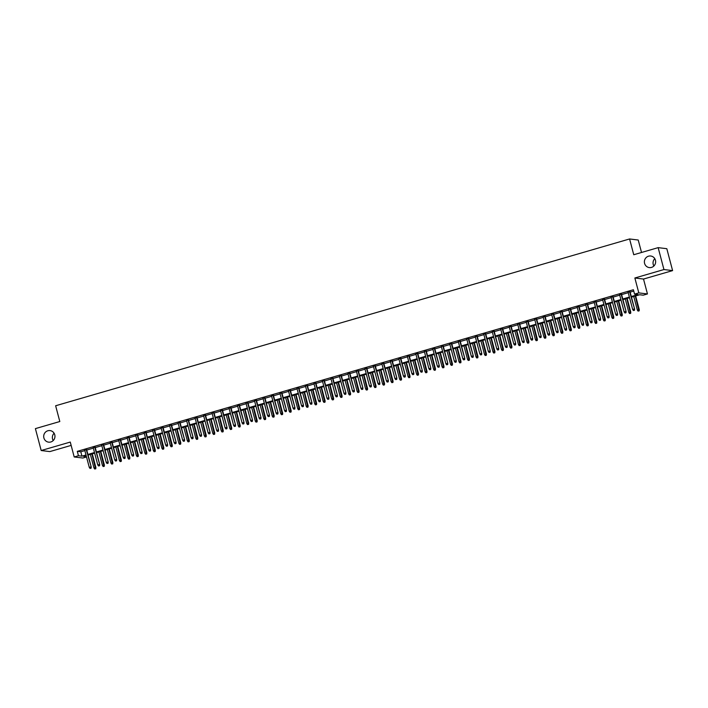 <?xml version="1.0" encoding="UTF-8"?>
<svg xmlns="http://www.w3.org/2000/svg" width="708" height="708" viewBox="0 0 708 708"><rect width="100%" height="100%" fill="white"/><g stroke="black" fill="none" stroke-linecap="round" stroke-linejoin="round"><path stroke-width="1.06" d="M53.206 440.562A5.823 5.629 97 0 1 54.109 433.243M54.764 434.792A5.823 5.629 97 0 1 48.622 442.155A5.823 5.629 97 0 1 43.896 437.951A5.823 5.629 97 0 1 50.038 430.588A5.823 5.629 97 0 1 54.764 434.792M653.891 265.996A5.823 5.629 97 0 1 654.794 258.677M655.449 260.225A5.823 5.629 97 0 1 649.307 267.589A5.823 5.629 97 0 1 644.581 263.376A5.823 5.629 97 0 1 650.723 256.013A5.823 5.629 97 0 1 655.449 260.225M86.526 456.961L82.854 458.032L74.198 456.97L78.446 455.731L81.951 456.164L86.004 454.987M641.528 252.473L638.235 240.03L629.58 238.968L55.64 405.764L59.808 421.534L35.4 428.623L41.188 450.527L49.843 451.589L71.145 445.403M629.58 238.968L633.749 254.738L658.157 247.641L666.812 248.703L672.6 270.606L663.945 269.544L634.864 277.996L638.802 292.891L647.457 293.953L643.209 295.183L639.705 294.749L631.447 297.148M634.864 277.996L643.519 279.058L672.6 270.606M643.519 279.058L647.457 293.953M658.157 247.641L663.945 269.544M86.624 449.58L84.721 450.138M95.12 447.111L93.208 447.668M103.607 444.651L101.704 445.199M112.094 442.181L110.191 442.73M120.59 439.712L118.678 440.27M129.077 437.243L127.174 437.801M137.564 434.774L135.662 435.332M146.06 432.314L144.149 432.862M154.548 429.844L152.645 430.393M163.035 427.375L161.132 427.933M171.531 424.906L169.619 425.464M180.018 422.437L178.115 422.995M188.514 419.977L186.602 420.525M197.001 417.508L195.089 418.065M205.488 415.038L203.585 415.596M213.984 412.569L212.073 413.127M222.471 410.1L220.569 410.658M230.958 407.64L229.056 408.189M239.454 405.171L237.543 405.728M247.942 402.702L246.039 403.259M256.429 400.232L254.526 400.79M264.925 397.772L263.013 398.321M273.412 395.303L271.509 395.852M281.899 392.834L279.996 393.391M290.395 390.365L288.483 390.922M298.882 387.896L296.979 388.453M307.369 385.435L305.467 385.984M315.865 382.966L313.954 383.515M324.353 380.497L322.45 381.054M332.84 378.028L330.937 378.585M341.336 375.559L339.424 376.116M349.823 373.098L347.92 373.647M358.319 370.629L356.407 371.178M366.806 368.16L364.894 368.718M375.293 365.691L373.39 366.248M383.789 363.222L381.877 363.779M392.276 360.761L390.365 361.31M400.763 358.292L398.861 358.841M409.259 355.823L407.348 356.381M417.747 353.354L415.844 353.911M426.234 350.885L424.331 351.442M434.73 348.424L432.818 348.973M443.217 345.955L441.314 346.504M451.704 343.486L449.801 344.044M460.2 341.017L458.288 341.575M468.687 338.548L466.784 339.105M477.174 336.088L475.272 336.636M485.67 333.618L483.759 334.167M494.157 331.149L492.255 331.707M502.645 328.68L500.742 329.238M511.141 326.211L509.229 326.769M519.628 323.751L517.725 324.299M528.115 321.282L526.212 321.83M536.611 318.812L534.699 319.37M545.098 316.343L543.195 316.901M553.594 313.874L551.682 314.432M562.081 311.414L560.17 311.962M570.568 308.945L568.666 309.493M579.064 306.476L577.153 307.033M587.552 304.006L585.649 304.564M596.039 301.537L594.136 302.095M604.535 299.077L602.623 299.626M613.022 296.608L611.119 297.156M621.509 294.139L619.606 294.696M631.288 296.519L638.067 294.555L634.554 294.121L633.394 289.74L77.287 451.35L80.8 451.784L84.845 450.607M86.748 450.058L93.332 448.137M95.244 447.589L101.828 445.677M103.731 445.12L110.315 443.208M112.218 442.65L118.802 440.739M120.714 440.181L127.298 438.27M129.201 437.721L135.786 435.801M137.697 435.252L144.273 433.34M146.184 432.783L152.769 430.871M154.671 430.314L161.256 428.402M163.167 427.844L169.743 425.933M171.655 425.384L178.239 423.464M180.142 422.915L186.726 421.003M188.638 420.446L195.222 418.534M197.125 417.977L203.709 416.065M205.612 415.507L212.196 413.596M214.108 413.047L220.692 411.127M222.595 410.578L229.18 408.666M231.082 408.109L237.667 406.197M239.578 405.64L246.163 403.728M248.066 403.171L254.65 401.259M256.553 400.71L263.137 398.79M265.049 398.241L271.633 396.33M273.536 395.772L280.12 393.86M282.023 393.303L288.607 391.391M290.519 390.834L297.103 388.922M299.006 388.373L305.591 386.453M307.502 385.904L314.078 383.993M315.989 383.435L322.574 381.524M324.476 380.966L331.061 379.054M332.972 378.497L339.548 376.585M341.46 376.036L348.044 374.116M349.947 373.567L356.531 371.656M358.443 371.098L365.027 369.187M366.93 368.629L373.514 366.717M375.417 366.16L382.001 364.248M383.913 363.7L390.497 361.779M392.4 361.23L398.985 359.319M400.887 358.761L407.472 356.85M409.383 356.292L415.968 354.381M417.87 353.823L424.455 351.911M426.358 351.363L432.942 349.442M434.854 348.894L441.438 346.982M443.341 346.424L449.925 344.513M451.828 343.955L458.412 342.044M460.324 341.486L466.908 339.575M468.811 339.026L475.395 337.105M477.298 336.557L483.883 334.645M485.794 334.087L492.379 332.176M494.281 331.618L500.866 329.707M502.777 329.149L509.353 327.238M511.265 326.689L517.849 324.768M519.752 324.22L526.336 322.308M528.248 321.751L534.823 319.839M536.735 319.281L543.319 317.37M545.222 316.812L551.806 314.901M553.718 314.352L560.302 312.432M562.205 311.883L568.79 309.971M570.692 309.414L577.277 307.502M579.188 306.945L585.773 305.033M587.675 304.475L594.26 302.564M596.163 302.015L602.747 300.095M604.659 299.546L611.243 297.634M613.146 297.077L619.73 295.165M621.633 294.608L628.217 292.696M630.129 292.139L633.757 291.085M630.005 291.669L628.093 292.227M74.198 456.97L70.269 442.075L41.188 450.527M77.287 451.35L78.446 455.731M634.554 294.121L638.802 292.891M86.172 455.616L83.588 456.368L86.456 456.722M629.545 297.705L622.96 299.617M621.058 300.174L614.473 302.086M612.562 302.643L605.977 304.555M604.074 305.104L597.49 307.024M595.578 307.573L589.003 309.484M587.091 310.042L580.507 311.954M578.604 312.511L572.02 314.423M570.108 314.98L563.533 316.892M561.621 317.441L555.037 319.361M553.134 319.91L546.549 321.821M544.638 322.379L538.053 324.291M536.151 324.848L529.566 326.76M527.664 327.317L521.079 329.229M519.168 329.778L512.583 331.698M510.68 332.247L504.096 334.158M502.193 334.716L495.609 336.627M493.697 337.185L487.113 339.097M485.21 339.654L478.626 341.566M476.723 342.114L470.139 344.035M468.227 344.584L461.643 346.495M459.74 347.053L453.155 348.964M451.253 349.522L444.668 351.434M442.757 351.991L436.172 353.903M434.269 354.451L427.685 356.372M425.774 356.921L419.198 358.832M417.286 359.39L410.702 361.301M408.799 361.859L402.215 363.77M400.303 364.328L393.728 366.24M391.816 366.788L385.232 368.709M383.329 369.257L376.745 371.169M374.833 371.727L368.249 373.638M366.346 374.196L359.761 376.107M357.859 376.665L351.274 378.576M349.363 379.125L342.778 381.046M340.875 381.594L334.291 383.506M332.388 384.063L325.804 385.975M323.892 386.533L317.308 388.444M315.405 389.002L308.821 390.913M306.918 391.462L300.334 393.382M298.422 393.931L291.838 395.843M289.935 396.4L283.35 398.312M281.448 398.87L274.863 400.781M272.952 401.339L266.367 403.25M264.465 403.799L257.88 405.719M255.977 406.268L249.393 408.18M247.481 408.737L240.897 410.649M238.994 411.206L232.41 413.118M230.498 413.676L223.923 415.587M222.011 416.136L215.427 418.056M213.524 418.605L206.94 420.517M205.028 421.074L198.452 422.986M196.541 423.543L189.956 425.455M188.054 426.012L181.469 427.924M179.558 428.473L172.973 430.393M171.071 430.942L164.486 432.853M162.583 433.411L155.999 435.323M154.087 435.88L147.503 437.792M145.6 438.349L139.016 440.261M137.113 440.81L130.529 442.73M128.617 443.279L122.033 445.19M120.13 445.748L113.546 447.66M111.643 448.217L105.058 450.129M103.147 450.686L96.562 452.598M94.66 453.147L88.075 455.067M87.907 454.439L94.491 452.518M96.403 451.969L102.979 450.058M104.89 449.5L111.475 447.589M113.377 447.031L119.962 445.12M121.873 444.562L128.458 442.65M130.361 442.102L136.945 440.181M138.848 439.633L145.432 437.721M147.344 437.163L153.928 435.252M155.831 434.694L162.415 432.783M164.318 432.225L170.902 430.314M172.814 429.765L179.398 427.844M181.301 427.296L187.886 425.384M189.788 424.827L196.373 422.915M198.284 422.357L204.869 420.446M206.771 419.888L213.356 417.977M215.259 417.428L221.843 415.507M223.755 414.959L230.339 413.047M232.242 412.49L238.826 410.578M240.729 410.021L247.313 408.109M249.225 407.551L255.809 405.64M257.712 405.091L264.296 403.171M266.208 402.622L272.784 400.71M274.695 400.153L281.28 398.241M283.182 397.684L289.767 395.772M291.678 395.214L298.254 393.303M300.165 392.754L306.75 390.834M308.653 390.285L315.237 388.373M317.149 387.816L323.733 385.904M325.636 385.347L332.22 383.435M334.123 382.878L340.707 380.966M342.619 380.417L349.203 378.497M351.106 377.948L357.69 376.036M359.593 375.479L366.178 373.567M368.089 373.01L374.674 371.098M376.576 370.541L383.161 368.629M385.064 368.08L391.648 366.16M393.56 365.611L400.144 363.7M402.047 363.142L408.631 361.23M410.534 360.673L417.118 358.761M419.03 358.204L425.614 356.292M427.517 355.743L434.101 353.823M436.004 353.274L442.589 351.363M444.5 350.805L451.084 348.894M452.987 348.336L459.572 346.424M461.483 345.867L468.059 343.955M469.97 343.407L476.555 341.486M478.458 340.937L485.042 339.026M486.954 338.468L493.538 336.557M495.441 335.999L502.025 334.087M503.928 333.53L510.512 331.618M512.424 331.07L519.008 329.149M520.911 328.601L527.495 326.689M529.398 326.131L535.983 324.22M537.894 323.662L544.479 321.751M546.381 321.193L552.966 319.281M554.868 318.733L561.453 316.812M563.364 316.264L569.949 314.352M571.852 313.794L578.436 311.883M580.339 311.325L586.923 309.414M588.835 308.856L595.419 306.945M597.322 306.396L603.906 304.475M605.809 303.927L612.393 302.015M614.305 301.458L620.889 299.546M622.792 298.988L629.377 297.077M80.8 451.784L81.951 456.164M634.235 310.272L633.386 310.52L634.465 310.299L634.182 309.024L632.651 309.467L628.04 291.997M629.562 291.554L634.598 309.069L629.943 291.448M634.465 310.299L634.598 309.069M632.651 309.467L633.386 310.52M638.058 311.095L639.147 310.874L638.058 311.095L637.333 310.042L639.28 309.644L635.651 295.926M638.908 310.847L635.28 296.041M637.333 310.042L633.749 296.484M639.28 309.644L639.147 310.874M625.739 312.732L624.899 312.98L625.978 312.768L625.686 311.485L624.164 311.936L619.544 294.466M621.075 294.024L626.111 311.538L621.456 293.917M625.978 312.768L626.111 311.538M624.164 311.936L624.899 312.98M617.252 315.202L616.403 315.449L617.491 315.237L617.199 313.954L615.668 314.396L611.057 296.935M612.588 296.493L617.615 314.007L612.96 296.378M617.491 315.237L617.615 314.007M615.668 314.396L616.403 315.449M608.765 317.671L607.915 317.919L608.995 317.697L608.712 316.423L607.181 316.865L602.561 299.404M604.092 298.962L609.128 316.476L604.473 298.847M608.995 317.697L609.128 316.476M607.181 316.865L607.915 317.919M600.269 320.14L599.419 320.388L600.508 320.166L600.216 318.892L598.694 319.335L594.074 301.874M595.605 301.422L600.641 318.945L595.986 301.316M600.508 320.166L600.641 318.945M598.694 319.335L599.419 320.388M629.571 313.555L630.66 313.343L629.571 313.555L628.837 312.502L630.784 312.113L627.164 298.395M630.421 313.308L626.784 298.511M628.837 312.502L625.253 298.953M630.784 312.113L630.66 313.343M621.084 316.025L622.164 315.803L621.084 316.025L620.35 314.971L622.297 314.582L618.677 300.865M621.934 315.777L618.296 300.971M620.35 314.971L616.765 301.422M622.297 314.582L622.164 315.803M612.588 318.494L613.677 318.273L612.588 318.494L611.854 317.441L613.809 317.051L610.181 303.334M613.438 318.246L609.8 303.44M611.854 317.441L608.278 303.882M613.809 317.051L613.677 318.273M604.101 320.963L605.181 320.742L604.101 320.963L603.366 319.91L605.313 319.52L601.694 305.803M604.951 320.715L601.313 305.909M603.366 319.91L599.782 306.352M605.313 319.52L605.181 320.742M591.782 322.609L590.932 322.857L592.012 322.636L591.729 321.361L590.198 321.804L585.587 304.334M587.109 303.891L592.145 321.405L587.49 303.785M592.012 322.636L592.145 321.405M590.198 321.804L590.932 322.857M595.614 323.432L596.694 323.211L595.614 323.432L594.879 322.379L596.826 321.981L593.207 308.263M596.463 323.184L592.826 308.378M594.879 322.379L591.295 308.821M596.826 321.981L596.694 323.211M583.295 325.069L582.445 325.317L583.525 325.105L583.242 323.821L581.71 324.273L577.091 306.803M578.622 306.36L583.658 323.875L579.002 306.254M583.525 325.105L583.658 323.875M581.71 324.273L582.445 325.317M587.118 325.892L588.206 325.68L587.118 325.892L586.383 324.839L588.339 324.45L584.711 310.732M587.967 325.645L584.33 310.847M586.383 324.839L582.808 311.29M588.339 324.45L588.206 325.68M574.799 327.538L573.949 327.786L575.038 327.574L574.746 326.291L573.215 326.733L568.604 309.272M570.135 308.83L575.17 326.344L570.515 308.715M575.038 327.574L575.17 326.344M573.215 326.733L573.949 327.786M578.631 328.362L579.71 328.14L578.631 328.362L577.896 327.308L579.843 326.919L576.224 313.202M579.48 328.114L575.843 313.308M577.896 327.308L574.312 313.759M579.843 326.919L579.71 328.14M566.312 330.008L565.462 330.255L566.542 330.034L566.258 328.76L564.727 329.202L560.116 311.741M561.639 311.299L566.674 328.813L562.019 311.184M566.542 330.034L566.674 328.813M564.727 329.202L565.462 330.255M570.144 330.831L571.223 330.609L570.144 330.831L569.409 329.778L571.356 329.388L567.727 315.671M570.993 330.583L567.356 315.777M569.409 329.778L565.825 316.219M571.356 329.388L571.223 330.609M557.824 332.477L556.975 332.725L558.054 332.503L557.762 331.229L556.24 331.671L551.62 314.21M553.152 313.759L558.187 331.282L553.532 313.653M558.054 332.503L558.187 331.282M556.24 331.671L556.975 332.725M561.648 333.3L562.736 333.079L561.648 333.3L560.913 332.247L562.869 331.857L559.24 318.14M562.497 333.052L558.86 318.246M560.913 332.247L557.338 318.689M562.869 331.857L562.736 333.079M549.328 334.946L548.479 335.194L549.567 334.973L549.275 333.698L547.744 334.141L543.133 316.671M544.664 316.228L549.7 333.742L545.036 316.122M549.567 334.973L549.7 333.742M547.744 334.141L548.479 335.194M553.16 335.769L554.24 335.548L553.16 335.769L552.426 334.716L554.373 334.318L550.753 320.6M554.01 335.521L550.373 320.715M552.426 334.716L548.842 321.158M554.373 334.318L554.24 335.548M540.841 337.406L539.992 337.654L541.071 337.442L540.788 336.158L539.257 336.61L534.646 319.14M536.168 318.697L541.204 336.212L536.549 318.591M541.071 337.442L541.204 336.212M539.257 336.61L539.992 337.654M544.673 338.229L545.753 338.017L544.673 338.229L543.939 337.176L545.886 336.787L542.257 323.069M545.523 337.981L541.885 323.184M543.939 337.176L540.354 323.627M545.886 336.787L545.753 338.017M532.354 339.875L531.504 340.123L532.584 339.911L532.292 338.628L530.77 339.07L526.15 321.609M527.681 321.166L532.717 338.681L528.062 321.051M532.584 339.911L532.717 338.681M530.77 339.07L531.504 340.123M536.177 340.698L537.266 340.477L536.177 340.698L535.443 339.645L537.399 339.256L533.77 325.538M537.027 340.451L533.389 325.645M535.443 339.645L531.867 326.096M537.399 339.256L537.266 340.477M527.69 343.168L528.77 342.946L527.69 343.168L526.956 342.114L528.903 341.725L525.283 328.008M528.54 342.92L524.902 328.114M526.956 342.114L523.371 328.556M528.903 341.725L528.77 342.946M519.203 345.637L520.283 345.416L519.203 345.637L518.468 344.584L520.415 344.194L516.787 330.477M520.053 345.389L516.415 330.583M518.468 344.584L514.884 331.025M520.415 344.194L520.283 345.416M523.858 342.345L523.008 342.592L524.097 342.371L523.805 341.097L522.274 341.539L517.663 324.078M519.194 323.636L524.23 341.15L519.566 323.521M524.097 342.371L524.23 341.15M522.274 341.539L523.008 342.592M515.371 344.814L514.521 345.061L515.601 344.84L515.318 343.566L513.787 344.008L509.176 326.547M510.698 326.096L515.734 343.619L511.079 325.99M515.601 344.84L515.734 343.619M513.787 344.008L514.521 345.061M506.884 347.283L506.034 347.531L507.114 347.309L506.822 346.035L505.3 346.478L500.68 329.008M502.211 328.565L507.247 346.079L502.591 328.459M507.114 347.309L507.247 346.079M505.3 346.478L506.034 347.531M510.707 348.106L511.795 347.885L510.707 348.106L509.972 347.053L511.928 346.654L508.3 332.937M511.557 347.858L507.919 333.052M509.972 347.053L506.397 333.495M511.928 346.654L511.795 347.885M498.388 349.743L497.538 349.991L498.627 349.779L498.335 348.495L496.804 348.947L492.193 331.477M493.724 331.034L498.759 348.548L494.095 330.928M498.627 349.779L498.759 348.548M496.804 348.947L497.538 349.991M502.22 350.566L503.3 350.354L502.22 350.566L501.485 349.513L503.432 349.124L499.813 335.406M503.069 350.318L499.432 335.521M501.485 349.513L497.901 335.964M503.432 349.124L503.3 350.354M489.901 352.212L489.051 352.46L490.131 352.248L489.848 350.964L488.316 351.407L483.706 333.946M485.228 333.503L490.263 351.018L485.608 333.388M490.131 352.248L490.263 351.018M488.316 351.407L489.051 352.46M493.733 353.035L494.812 352.814L493.733 353.035L492.998 351.982L494.945 351.593L491.317 337.875M494.573 352.788L490.945 337.981M492.998 351.982L489.414 338.433M494.945 351.593L494.812 352.814M481.413 354.681L480.564 354.929L481.644 354.708L481.351 353.434L479.829 353.876L475.21 336.415M476.741 335.973L481.776 353.487L477.121 335.858M481.644 354.708L481.776 353.487M479.829 353.876L480.564 354.929M485.237 355.505L486.325 355.283L485.237 355.505L484.502 354.451L486.458 354.062L482.829 340.344M486.086 355.257L482.449 340.451M484.502 354.451L480.927 340.893M486.458 354.062L486.325 355.283M472.917 357.151L472.068 357.398L473.156 357.177L472.864 355.903L471.333 356.345L466.722 338.884M468.254 338.433L473.289 355.956L468.625 338.327M473.156 357.177L473.289 355.956M471.333 356.345L472.068 357.398M476.75 357.974L477.829 357.752L476.75 357.974L476.015 356.921L477.962 356.531L474.342 342.814M477.599 357.726L473.962 342.92M476.015 356.921L472.431 343.362M477.962 356.531L477.829 357.752M464.43 359.62L463.581 359.868L464.66 359.646L464.377 358.372L462.846 358.814L458.235 341.344M459.757 340.902L464.793 358.416L460.138 340.796M464.66 359.646L464.793 358.416M462.846 358.814L463.581 359.868M468.262 360.443L469.342 360.222L468.262 360.443L467.528 359.39L469.475 358.991L465.846 345.274M469.103 360.195L465.475 345.389M467.528 359.39L463.944 345.831M469.475 358.991L469.342 360.222M455.934 362.08L455.094 362.328L456.173 362.115L455.881 360.832L454.359 361.284L449.739 343.814M451.27 343.371L456.306 360.885L451.651 343.265M456.173 362.115L456.306 360.885M454.359 361.284L455.094 362.328M459.766 362.903L460.855 362.691L459.766 362.903L459.032 361.85L460.979 361.461L457.359 347.743M460.616 362.655L456.979 347.858M459.032 361.85L455.456 348.301M460.979 361.461L460.855 362.691M447.447 364.549L446.598 364.797L447.686 364.585L447.394 363.301L445.863 363.744L441.252 346.283M442.783 345.84L447.819 363.354L443.155 345.725M447.686 364.585L447.819 363.354M445.863 363.744L446.598 364.797M451.279 365.372L452.359 365.151L451.279 365.372L450.545 364.319L452.492 363.93L448.872 350.212M452.129 365.124L448.491 350.318M450.545 364.319L446.96 350.77M452.492 363.93L452.359 365.151M438.96 367.018L438.11 367.266L439.19 367.045L438.907 365.771L437.376 366.213L432.765 348.752M434.287 348.309L439.323 365.824L434.668 348.194M439.19 367.045L439.323 365.824M437.376 366.213L438.11 367.266M430.464 369.488L429.623 369.735L430.703 369.514L430.411 368.24L428.889 368.682L424.269 351.221M425.8 350.77L430.836 368.293L426.181 350.664M430.703 369.514L430.836 368.293M428.889 368.682L429.623 369.735M421.977 371.957L421.127 372.204L422.216 371.983L421.924 370.709L420.393 371.151L415.782 353.681M417.313 353.239L422.34 370.753L417.685 353.133M422.216 371.983L422.34 370.753M420.393 371.151L421.127 372.204M442.783 367.841L443.872 367.62L442.783 367.841L442.058 366.788L444.005 366.399L440.376 352.681M443.633 367.594L440.004 352.788M442.058 366.788L438.473 353.23M444.005 366.399L443.872 367.62M434.296 370.311L435.376 370.089L434.296 370.311L433.561 369.257L435.509 368.868L431.889 355.151M435.146 370.063L431.508 355.257M433.561 369.257L429.977 355.699M435.509 368.868L435.376 370.089M425.809 372.78L426.889 372.558L425.809 372.78L425.074 371.727L427.021 371.328L423.402 357.611M426.659 372.532L423.021 357.726M425.074 371.727L421.49 358.168M427.021 371.328L426.889 372.558M413.49 374.417L412.64 374.665L413.72 374.452L413.437 373.169L411.906 373.62L407.286 356.151M408.817 355.708L413.853 373.222L409.197 355.602M413.72 374.452L413.853 373.222M411.906 373.62L412.64 374.665M417.313 375.24L418.401 375.028L417.313 375.24L416.578 374.187L418.534 373.797L414.906 360.08M418.163 374.992L414.525 360.195M416.578 374.187L413.003 360.637M418.534 373.797L418.401 375.028M404.994 376.886L404.144 377.134L405.233 376.921L404.941 375.638L403.418 376.081L398.799 358.62M400.33 358.177L405.365 375.691L400.71 358.062M405.233 376.921L405.365 375.691M403.418 376.081L404.144 377.134M408.826 377.709L409.905 377.488L408.826 377.709L408.091 376.656L410.038 376.267L406.419 362.549M409.675 377.461L406.038 362.655M408.091 376.656L404.507 363.107M410.038 376.267L409.905 377.488M396.507 379.355L395.657 379.603L396.737 379.382L396.453 378.107L394.922 378.55L390.312 361.089M391.834 360.646L396.869 378.161L392.214 360.531M396.737 379.382L396.869 378.161M394.922 378.55L395.657 379.603M400.339 380.178L401.418 379.957L400.339 380.178L399.604 379.125L401.551 378.736L397.931 365.018M401.188 379.93L397.551 365.124M399.604 379.125L396.02 365.567M401.551 378.736L401.418 379.957M388.019 381.824L387.17 382.072L388.25 381.851L387.957 380.577L386.435 381.019L381.816 363.558M383.347 363.107L388.382 380.63L383.727 363M388.25 381.851L388.382 380.63M386.435 381.019L387.17 382.072M391.843 382.647L392.931 382.426L391.843 382.647L391.108 381.594L393.064 381.205L389.435 367.487M392.692 382.4L389.055 367.594M391.108 381.594L387.533 368.036M393.064 381.205L392.931 382.426M379.523 384.294L378.674 384.541L379.762 384.32L379.47 383.046L377.939 383.488L373.328 366.018M374.859 365.576L379.895 383.09L375.24 365.47M379.762 384.32L379.895 383.09M377.939 383.488L378.674 384.541M371.036 386.754L370.187 387.002L371.266 386.789L370.983 385.506L369.452 385.957L364.841 368.487M366.363 368.045L371.399 385.559L366.744 367.939M371.266 386.789L371.399 385.559M369.452 385.957L370.187 387.002M362.549 389.223L361.7 389.471L362.779 389.258L362.487 387.975L360.965 388.418L356.345 370.957M357.876 370.514L362.912 388.028L358.257 370.399M362.779 389.258L362.912 388.028M360.965 388.418L361.7 389.471M383.355 385.117L384.435 384.895L383.355 385.117L382.621 384.063L384.568 383.665L380.948 369.948M384.205 384.869L380.568 370.063M382.621 384.063L379.037 370.505M384.568 383.665L384.435 384.895M374.868 387.577L375.948 387.365L374.868 387.577L374.134 386.524L376.081 386.134L372.452 372.417M375.718 387.329L372.081 372.532M374.134 386.524L370.549 372.974M376.081 386.134L375.948 387.365M366.372 390.046L367.461 389.825L366.372 390.046L365.638 388.993L367.594 388.603L363.965 374.886M367.222 389.798L363.585 374.992M365.638 388.993L362.062 375.444M367.594 388.603L367.461 389.825M354.053 391.692L353.204 391.94L354.292 391.719L354 390.444L352.469 390.887L347.858 373.426M349.389 372.983L354.425 390.497L349.761 372.868M354.292 391.719L354.425 390.497M352.469 390.887L353.204 391.94M357.885 392.515L358.965 392.294L357.885 392.515L357.151 391.462L359.098 391.073L355.478 377.355M358.735 392.267L355.097 377.461M357.151 391.462L353.566 377.904M359.098 391.073L358.965 392.294M345.566 394.161L344.716 394.409L345.796 394.188L345.513 392.913L343.982 393.356L339.371 375.895M340.893 375.444L345.929 392.967L341.274 375.337M345.796 394.188L345.929 392.967M343.982 393.356L344.716 394.409M349.398 394.984L350.478 394.763L349.398 394.984L348.663 393.931L350.61 393.542L346.982 379.824M350.248 394.737L346.61 379.93M348.663 393.931L345.079 380.373M350.61 393.542L350.478 394.763M337.079 396.63L336.229 396.878L337.309 396.657L337.017 395.383L335.495 395.825L330.875 378.355M332.406 377.913L337.442 395.427L332.787 377.806M337.309 396.657L337.442 395.427M335.495 395.825L336.229 396.878M340.902 397.454L341.991 397.232L340.902 397.454L340.167 396.4L342.123 396.002L338.495 382.285M341.752 397.206L338.114 382.4M340.167 396.4L336.592 382.842M342.123 396.002L341.991 397.232M328.583 399.091L327.733 399.339L328.822 399.126L328.53 397.843L326.999 398.294L322.388 380.824M323.919 380.382L328.954 397.896L324.291 380.276M328.822 399.126L328.954 397.896M326.999 398.294L327.733 399.339M332.415 399.914L333.495 399.701L332.415 399.914L331.68 398.861L333.627 398.471L330.008 384.754M333.264 399.666L329.627 384.869M331.68 398.861L328.096 385.311M333.627 398.471L333.495 399.701M320.096 401.56L319.246 401.808L320.326 401.595L320.043 400.312L318.511 400.755L313.901 383.294M315.423 382.851L320.459 400.365L315.803 382.736M320.326 401.595L320.459 400.365M318.511 400.755L319.246 401.808M323.928 402.383L325.007 402.162L323.928 402.383L323.193 401.33L325.14 400.94L321.512 387.223M324.777 402.135L321.14 387.329M323.193 401.33L319.609 387.78M325.14 400.94L325.007 402.162M311.609 404.029L310.759 404.277L311.839 404.056L311.547 402.781L310.024 403.224L305.405 385.763M306.936 385.32L311.971 402.834L307.316 385.205M311.839 404.056L311.971 402.834M310.024 403.224L310.759 404.277M315.432 404.852L316.52 404.631L315.432 404.852L314.697 403.799L316.653 403.41L313.024 389.692M316.281 404.604L312.644 389.798M314.697 403.799L311.122 390.241M316.653 403.41L316.52 404.631M303.113 406.498L302.263 406.746L303.351 406.525L303.059 405.25L301.528 405.693L296.918 388.232M298.449 387.78L303.484 405.303L298.82 387.674M303.351 406.525L303.484 405.303M301.528 405.693L302.263 406.746M306.945 407.321L308.024 407.1L306.945 407.321L306.21 406.268L308.157 405.879L304.537 392.161M307.794 407.073L304.157 392.267M306.21 406.268L302.626 392.71M308.157 405.879L308.024 407.1M294.625 408.967L293.776 409.215L294.855 408.994L294.572 407.719L293.041 408.162L288.43 390.692M289.953 390.25L294.988 407.764L290.333 390.143M294.855 408.994L294.988 407.764M293.041 408.162L293.776 409.215M298.457 409.79L299.537 409.569L298.457 409.79L297.723 408.737L299.67 408.339L296.041 394.621M299.298 409.543L295.67 394.737M297.723 408.737L294.139 395.179M299.67 408.339L299.537 409.569M286.138 411.428L285.289 411.675L286.368 411.463L286.076 410.18L284.554 410.631L279.934 393.161M281.465 392.719L286.501 410.233L281.846 392.613M286.368 411.463L286.501 410.233M284.554 410.631L285.289 411.675M289.961 412.251L291.05 412.038L289.961 412.251L289.227 411.198L291.183 410.808L287.554 397.091M290.811 412.003L287.174 397.206M289.227 411.198L285.651 397.648M291.183 410.808L291.05 412.038M277.642 413.897L276.793 414.145L277.881 413.932L277.589 412.649L276.058 413.091L271.447 395.63M272.978 395.188L278.014 412.702L273.35 395.073M277.881 413.932L278.014 412.702M276.058 413.091L276.793 414.145M281.474 414.72L282.554 414.499L281.474 414.72L280.74 413.667L282.687 413.277L279.067 399.56M282.324 414.472L278.686 399.666M280.74 413.667L277.155 400.117M282.687 413.277L282.554 414.499M269.155 416.366L268.305 416.614L269.385 416.392L269.102 415.118L267.571 415.561L262.96 398.1M264.482 397.657L269.518 415.171L264.863 397.542M269.385 416.392L269.518 415.171M267.571 415.561L268.305 416.614M272.978 417.189L274.067 416.968L272.978 417.189L272.253 416.136L274.2 415.746L270.571 402.029M273.828 416.941L270.199 402.135M272.253 416.136L268.668 402.578M274.2 415.746L274.067 416.968M260.659 418.835L259.818 419.083L260.898 418.862L260.606 417.587L259.084 418.03L254.464 400.569M255.995 400.117L261.031 417.64L256.376 400.011M260.898 418.862L261.031 417.64M259.084 418.03L259.818 419.083M264.491 419.658L265.58 419.437L264.491 419.658L263.757 418.605L265.704 418.216L262.084 404.498M265.341 419.41L261.703 404.604M263.757 418.605L260.172 405.047M265.704 418.216L265.58 419.437M252.172 421.304L251.322 421.552L252.411 421.331L252.119 420.056L250.588 420.499L245.977 403.029M247.508 402.587L252.535 420.101L247.88 402.48M252.411 421.331L252.535 420.101M250.588 420.499L251.322 421.552M256.004 422.118L257.084 421.906L256.004 422.118L255.269 421.074L257.216 420.676L253.597 406.958M256.854 421.88L253.216 407.073M255.269 421.074L251.685 407.516M257.216 420.676L257.084 421.906M243.685 423.765L242.835 424.012L243.915 423.8L243.632 422.517L242.101 422.968L237.481 405.498M239.012 405.056L244.048 422.57L239.393 404.949M243.915 423.8L244.048 422.57M242.101 422.968L242.835 424.012M247.508 424.588L248.596 424.375L247.508 424.588L246.773 423.534L248.729 423.145L245.101 409.428M248.358 424.34L244.72 409.543M246.773 423.534L243.198 409.985M248.729 423.145L248.596 424.375M235.189 426.234L234.339 426.481L235.428 426.269L235.136 424.986L233.613 425.428L228.994 407.967M230.525 407.525L235.56 425.039L230.905 407.41M235.428 426.269L235.56 425.039M233.613 425.428L234.339 426.481M239.021 427.057L240.101 426.836L239.021 427.057L238.286 426.004L240.233 425.614L236.614 411.897M239.87 426.809L236.233 412.003M238.286 426.004L234.702 412.454M240.233 425.614L240.101 426.836M226.702 428.703L225.852 428.951L226.932 428.729L226.649 427.455L225.117 427.897L220.507 410.436M222.029 409.994L227.064 427.508L222.409 409.879M226.932 428.729L227.064 427.508M225.117 427.897L225.852 428.951M230.534 429.526L231.613 429.305L230.534 429.526L229.799 428.473L231.746 428.083L228.126 414.366M231.383 429.278L227.746 414.472M229.799 428.473L226.215 414.915M231.746 428.083L231.613 429.305M218.214 431.172L217.365 431.42L218.445 431.199L218.161 429.924L216.63 430.367L212.011 412.906M213.542 412.454L218.577 429.977L213.922 412.348M218.445 431.199L218.577 429.977M216.63 430.367L217.365 431.42M222.038 431.995L223.126 431.774L222.038 431.995L221.303 430.942L223.259 430.553L219.63 416.835M222.887 431.747L219.25 416.941M221.303 430.942L217.728 417.384M223.259 430.553L223.126 431.774M209.718 433.641L208.869 433.889L209.957 433.668L209.665 432.393L208.134 432.836L203.523 415.366M205.054 414.923L210.09 432.438L205.435 414.817M209.957 433.668L210.09 432.438M208.134 432.836L208.869 433.889M213.55 434.455L214.63 434.243L213.55 434.455L212.816 433.411L214.763 433.013L211.143 419.295M214.4 434.216L210.763 419.41M212.816 433.411L209.232 419.853M214.763 433.013L214.63 434.243M201.231 436.101L200.382 436.349L201.461 436.137L201.178 434.854L199.647 435.305L195.036 417.835M196.559 417.393L201.594 434.907L196.939 417.286M201.461 436.137L201.594 434.907M199.647 435.305L200.382 436.349M205.063 436.924L206.143 436.712L205.063 436.924L204.329 435.871L206.276 435.482L202.647 421.764M205.913 436.677L202.276 421.88M204.329 435.871L200.745 422.322M206.276 435.482L206.143 436.712M192.744 438.571L191.895 438.818L192.974 438.597L192.682 437.323L191.16 437.765L186.54 420.304M188.071 419.862L193.107 437.376L188.452 419.747M192.974 438.597L193.107 437.376M191.16 437.765L191.895 438.818M196.567 439.394L197.656 439.172L196.567 439.394L195.833 438.341L197.789 437.951L194.16 424.234M197.417 439.146L193.78 424.34M195.833 438.341L192.257 424.791M197.789 437.951L197.656 439.172M184.248 441.04L183.399 441.288L184.487 441.066L184.195 439.792L182.664 440.234L178.053 422.773M179.584 422.331L184.62 439.845L179.956 422.216M184.487 441.066L184.62 439.845M182.664 440.234L183.399 441.288M175.761 443.509L174.911 443.757L175.991 443.535L175.708 442.261L174.177 442.704L169.566 425.243M171.088 424.791L176.124 442.314L171.469 424.685M175.991 443.535L176.124 442.314M174.177 442.704L174.911 443.757M167.274 445.978L166.424 446.226L167.504 446.005L167.212 444.73L165.69 445.173L161.07 427.703M162.601 427.26L167.637 444.774L162.982 427.154M167.504 446.005L167.637 444.774M165.69 445.173L166.424 446.226M158.778 448.438L157.928 448.686L159.017 448.474L158.725 447.191L157.194 447.633L152.583 430.172M154.114 429.729L159.15 447.244L154.486 429.623M159.017 448.474L159.15 447.244M157.194 447.633L157.928 448.686M150.291 450.908L149.441 451.155L150.521 450.934L150.238 449.66L148.707 450.102L144.096 432.641M145.618 432.199L150.654 449.713L145.998 432.084M150.521 450.934L150.654 449.713M148.707 450.102L149.441 451.155M141.804 453.377L140.954 453.624L142.034 453.403L141.742 452.129L140.219 452.571L135.6 435.11M137.131 434.668L142.166 452.182L137.511 434.553M142.034 453.403L142.166 452.182M140.219 452.571L140.954 453.624M188.08 441.863L189.16 441.642L188.08 441.863L187.346 440.81L189.293 440.42L185.673 426.703M188.93 441.615L185.292 426.809M187.346 440.81L183.761 427.251M189.293 440.42L189.16 441.642M179.593 444.332L180.673 444.111L179.593 444.332L178.858 443.279L180.806 442.889L177.177 429.172M180.443 444.084L176.805 429.278M178.858 443.279L175.274 429.721M180.806 442.889L180.673 444.111M171.097 446.792L172.186 446.58L171.097 446.792L170.363 445.748L172.318 445.35L168.69 431.632M171.947 446.553L168.309 431.747M170.363 445.748L166.787 432.19M172.318 445.35L172.186 446.58M162.61 449.261L163.69 449.049L162.61 449.261L161.875 448.208L163.822 447.819L160.203 434.101M163.459 449.014L159.822 434.216M161.875 448.208L158.291 434.659M163.822 447.819L163.69 449.049M154.123 451.731L155.202 451.509L154.123 451.731L153.388 450.677L155.335 450.288L151.707 436.571M154.972 451.483L151.335 436.677M153.388 450.677L149.804 437.128M155.335 450.288L155.202 451.509M145.627 454.2L146.715 453.978L145.627 454.2L144.892 453.147L146.848 452.757L143.22 439.04M146.476 453.952L142.839 439.146M144.892 453.147L141.317 439.588M146.848 452.757L146.715 453.978M133.308 455.846L132.458 456.094L133.547 455.872L133.254 454.598L131.723 455.04L127.113 437.579M128.644 437.128L133.679 454.651L129.015 437.022M133.547 455.872L133.679 454.651M131.723 455.04L132.458 456.094M137.14 456.669L138.219 456.448L137.14 456.669L136.405 455.616L138.352 455.226L134.732 441.509M137.989 456.421L134.352 441.615M136.405 455.616L132.821 442.058M138.352 455.226L138.219 456.448M124.82 458.315L123.971 458.563L125.051 458.341L124.767 457.067L123.236 457.51L118.625 440.04M120.148 439.597L125.183 457.111L120.528 439.491M125.051 458.341L125.183 457.111M123.236 457.51L123.971 458.563M128.652 459.129L129.732 458.917L128.652 459.129L127.918 458.085L129.865 457.687L126.236 443.969M129.493 458.89L125.865 444.084M127.918 458.085L124.334 444.527M129.865 457.687L129.732 458.917M116.333 460.775L115.484 461.023L116.563 460.811L116.271 459.527L114.749 459.97L110.129 442.509M111.66 442.066L116.696 459.58L112.041 441.96M116.563 460.811L116.696 459.58M114.749 459.97L115.484 461.023M120.156 461.598L121.245 461.386L120.156 461.598L119.422 460.545L121.378 460.156L117.749 446.438M121.006 461.35L117.369 446.553M119.422 460.545L115.847 446.996M121.378 460.156L121.245 461.386M107.837 463.244L106.988 463.492L108.076 463.271L107.784 461.997L106.253 462.439L101.642 444.978M103.173 444.536L108.209 462.05L103.545 444.42M108.076 463.271L108.209 462.05M106.253 462.439L106.988 463.492M111.669 464.067L112.749 463.846L111.669 464.067L110.935 463.014L112.882 462.625L109.262 448.907M112.519 463.82L108.882 449.014M110.935 463.014L107.35 449.465M112.882 462.625L112.749 463.846M99.35 465.714L98.501 465.961L99.58 465.74L99.297 464.466L97.766 464.908L93.155 447.447M94.677 447.005L99.713 464.519L95.058 446.89M99.58 465.74L99.713 464.519M97.766 464.908L98.501 465.961M103.182 466.537L104.262 466.315L103.182 466.537L102.448 465.483L104.395 465.094L100.766 451.377M104.023 466.289L100.394 451.483M102.448 465.483L98.863 451.925M104.395 465.094L104.262 466.315M90.854 468.183L90.013 468.43L91.093 468.209L90.801 466.935L89.279 467.377L84.659 449.916M86.19 449.465L91.226 466.988L86.571 449.359M91.093 468.209L91.226 466.988M89.279 467.377L90.013 468.43M94.686 469.006L95.775 468.785L94.686 469.006L93.952 467.953L95.899 467.563L92.279 453.846M95.536 468.758L91.898 453.952M93.952 467.953L90.376 454.394M95.899 467.563L95.775 468.785"/></g></svg>

